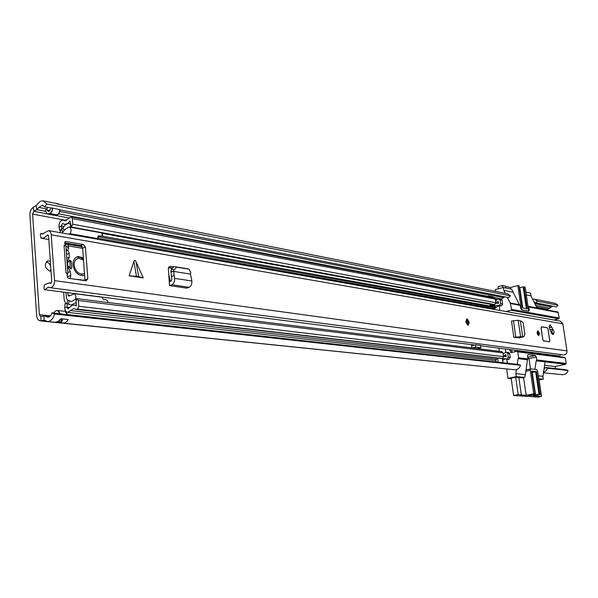 <?xml version="1.0" encoding="UTF-8"?>
<svg xmlns="http://www.w3.org/2000/svg" width="598" height="598" viewBox="0 0 598 598"><rect width="100%" height="100%" fill="white"/><g stroke="black" fill="none" stroke-linecap="round" stroke-linejoin="round"><path stroke-width="0.9" d="M50.651 265.848L48.924 263.172L46.218 261.849M49.948 271.118L50.897 269.294M67.626 314.578L518.339 364.474L520.596 365.266L54.582 314.01C53.102 318.943 50.688 321.44 47.339 321.485L44.342 320.229L40.208 320.879C38.175 320.491 36.986 318.727 36.65 315.602L29.922 215.213C29.885 211.55 31.014 208.926 33.309 207.334L37.016 204.897C38.833 201.915 40.933 200.577 43.325 200.891L46.883 203.963L44.596 206.886L52.467 208.156L52.071 210.593L50.957 212.582L48.685 213.912L47.205 213.949L45.351 210.496L47.72 207.491M50.337 261.259L48.094 260.855C43.856 264.249 44.431 267.665 49.813 271.103L51.017 271.066M507.418 363.263L507.097 361.02M555.393 368.57L555.086 366.537L565.663 364.287L566.179 363.457L565.334 357.91L517.771 351.871L517.218 351.265L511.006 352.603L510.445 352.005L510.557 349.666M53.424 313.008L55.494 310.945L57.348 310.474L58.933 311.311L59.95 313.793L51.966 312.844C51.114 315.692 49.716 317.127 47.78 317.157L44.82 315.908L40.657 316.566L39.386 314.69L32.606 214.106L33.817 211.288L36.77 209.666L38.907 207.409L42.533 205.107L44.596 206.886M59.95 313.793L67.641 314.645L65.167 311.356M54.582 314.01L51.966 312.844M565.925 369.736L545.369 367.464L547.581 368.233L568.1 370.491L565.925 369.736M543.963 369.444L545.369 367.464M55.023 322.285L58.036 321.56L60.929 318.771L68.247 319.549L66.894 321.47L64.905 322.771L63.239 323.107L57.475 321.859M520.596 365.266C519.498 368.308 517.532 369.811 514.691 369.766L514.609 369.758M543.522 372.427L546.026 370.924L547.581 368.233M568.1 370.491C567.061 373.346 565.17 374.752 562.434 374.699L562.352 374.692M40.941 316.551L40.985 320.834L509.272 369.205L40.208 320.879M557.216 374.161L543.462 372.816M546.736 309.891L552.537 306.161M558.136 305.272L537.557 301.198L534.47 299.157L555.094 303.283L558.136 305.272L556.349 306.901L535.741 302.872L533.879 301.684M537.557 301.198L535.741 302.872M501.281 299.262L504.705 296.81M57.027 203.963L507.373 293.73L510.513 295.838L508.651 297.58L60.069 209.905M510.513 295.838L46.883 203.963M55.151 215.489L58.559 214.039L59.673 212.066L60.069 209.644L52.467 208.156M534.47 299.157L532.624 299.164M58.604 203.948L43.325 200.891M46.906 208.425L47.01 209.958L48.513 211.43L49.574 210.997L50.77 208.089M57.827 313.494L56.242 313.315M499.861 310.437L499.203 305.847M507.104 361.095L506.842 359.256M505.848 352.327L505.377 349M506.05 311.528L511.073 310.272L511.611 309.39L559.242 318.009L557.927 311.999L528.4 306.43L529.32 309.824L528.916 311.117L521.493 309.779L519.625 304.771L510.266 302.999L511.611 309.39M507.224 297.303L510.266 302.999M519.356 304.718L511.686 289.193L503.404 287.474L503.822 290.359L505.273 293.312M503.404 287.474L495.308 289.604L495.563 291.368M538.282 375.858L542.932 376.314L545.107 361.857L565.663 364.287M522.383 377.846L524.64 377.39L525.313 375.305L527.436 359.764L527.974 358.89L527.548 355.974L527.982 354.607L535.367 355.518L536.301 357.051L536.727 359.936L536.197 360.803L545.107 361.857M536.197 360.803L534.911 369.34M544.584 365.348L555.086 366.537M537.064 308.06L530.987 295.883L530.576 293.102L525.911 292.13M526.322 294.934L530.987 295.883M527.959 306.034L528.4 306.43M558.046 356.483L557.934 355.765M515.229 351.684L515.02 350.241M530.538 368.944L529.028 358.658L527.705 357.088M564.602 357.357L565.334 357.91M559.242 318.009L558.726 318.839L511.073 310.272M553.89 319.99L558.726 318.839M511.17 378.19L515.962 377.144L518.855 377.562M539.045 379.648L539.523 379.543L538.82 379.476M522.189 377.906L518.862 377.607M538.708 378.736L543.358 379.177L542.932 376.314M524.64 377.39L522.069 377.914M543.358 379.177L539.104 380.059M503.822 290.359L513.219 292.265M510.587 349.86L509.698 349.553M509.743 349.89L510.273 350.802M511.619 349.8L512.03 352.409M517.771 351.871L518.63 357.776L518.085 358.658L527.436 359.764M518.085 358.658L517.233 364.346M516.44 369.616L515.835 373.645L525.208 374.572M515.835 373.645L516.261 376.613L524.521 377.398M511.238 378.669L507.986 378.37L516.261 376.613M507.986 378.37L506.648 369.011M522.779 308.007L519.789 287.616L519.385 287.713M498.358 288.804L498.052 286.681L502.47 285.508L505.646 286.173L505.908 287.989M526.113 292.175L525.687 290.658M519.789 287.616L523.168 286.913L526.375 308.673M528.228 311.012L528.512 309.757L525.164 287.107L523.168 286.913M505.684 286.479L510.468 287.481L517.853 285.545L521.202 308.411L520.619 308.553M519.034 285.934L517.853 285.545M502.47 285.508L502.776 287.638M510.468 287.481L510.685 288.984M519.019 285.792L522.263 307.91L527.264 308.837L524.02 286.861M521.89 309.846L521.202 308.411M534.754 394.007L534.904 395.046L528.4 395.674L534.978 393.903L531.547 371.141L536.533 371.657L539.867 394.254L541.011 394.336L537.572 371.052L536.63 369.527L530.718 368.899L530.277 370.289L533.722 393.798L534.889 393.88M541.011 394.336L533.476 395.839L541.519 396.414L537.707 397.169L527.406 396.175M527.443 396.459L513.645 395.495L511.163 378.16M529.043 358.733L527.929 358.598M533.722 393.798L526.143 395.315L520.701 394.934L521.351 394.8L518.832 377.413M515.117 351.706L514.908 350.226M515.678 377.203L518.182 394.575L513.645 395.495M511.739 349.815L512.105 352.386M531.824 372.427L535.673 371.724L539.007 394.329L539.867 394.254M539.007 394.329L535.546 394.912L532.235 372.337M534.904 395.046L535.546 394.912M521.351 394.8L518.182 394.575M541.519 396.414L539.022 379.498M523.571 377.615L526.143 395.315M535.673 371.724L536.533 371.657M522.659 336.726L523.736 336.629L524.902 334.446L523.19 322.905L521.224 321.036L520.357 320.991L522.667 336.794L518.974 337.205L522.667 336.794M523.512 336.667L522.368 337.115M521.501 337.078L520.417 337.339M521.867 337.25L520.641 337.339M520.454 337.347L519.782 337.855L513.861 337.302L521.426 336.674M515.237 337.504L518.974 337.205M136.038 261.692L134.849 260.152L133.885 261.341L129.153 275.775L143.258 277.898L136.038 261.692L138.601 276.575L129.153 275.775M552.432 329.363L551.76 331.628L553.494 334.275L554.167 332.01L551.7 327.091L549.943 324.744L549.315 327.577L551.476 333.43L553.038 334.379M542.752 339.41L543.679 340.935L549.375 341.757L549.771 340.449L548.074 329.184L547.17 327.667L541.452 326.74L541.055 328.04L542.752 339.41L543.657 340.793L549.226 341.75M539.523 333.348L537.834 330.806L537.168 332.981L538.858 335.523L539.523 333.348M469.213 322.412L466.821 319.026L465.79 321.881L468.189 325.275L469.213 322.412M54.553 280.626L51.107 233.474L50 231.381L48.58 230.604L42.219 234.027L40.918 233.37L40.328 234.708L41.053 238.161L44.035 237.922L47.877 234.865L48.565 235.926L51.757 281.621L50.636 283.392L48.969 282.861L44.267 284.992L44.035 288.856L44.783 289.724L48.386 287.167L50.09 287.705C52.923 287.361 54.411 285.007 54.553 280.626L566.979 350.884L562.823 323.772L560.431 321.148L48.58 230.604M80.655 245.546L83.421 244.515L65.645 241.487L64.778 242.467L65.003 245.561L64.053 245.397L66.049 273.047L67.006 273.181L67.282 277.001L68.322 278.294L86.157 280.806L87.839 278.788L85.432 247.079L82.666 248.11L80.655 245.546L64.808 242.87M83.421 244.515L85.432 247.079M170.318 266.26L168.883 266.962L168.359 268.704L169.511 285.605L186.83 288.146L189.013 287.287C191.136 286.121 192.085 284.028 191.846 281L190.515 274.101L190.755 272.576L189.103 269.175L186.576 268.599M170.482 266.282L173.233 266.73M520.357 320.991L518.167 320.251L511.507 321.066L513.861 337.302M168.651 267.351L171.955 267.889M550.167 329.894L549.196 326.859M84.968 280.634L82.666 248.11M518.354 337.078L518.459 337.795M64.053 245.397L65.003 245.561M50.09 287.705L563.563 354.906C565.872 354.793 567.009 353.455 566.979 350.884M480.553 345.801L559.28 355.937L561.163 354.592M43.617 233.84L40.918 233.37M474.535 345.031L44.783 289.724M67.126 274.848L67.91 273.63L67.013 273.241M64.92 245.591L65.907 246.055L65.967 246.832M169.167 281.785L171.215 280.963L171.835 279.572L170.871 271.47L171.379 269.257L174.011 266.551L186.359 268.547M169.511 285.605L171.701 284.73C173.839 283.542 174.788 281.411 174.556 278.339L173.629 271.402L174.055 269.877L176.687 267.164L189.028 269.16M173.562 271.41L170.871 271.47M173.629 271.402L170.841 271.985M174.1 275.454L171.387 276.695M173.697 271.41L190.515 274.101M143.258 277.898L138.601 276.575M519.64 337.272L518.802 337.81M467.075 323.668L466.403 320.999M547.17 327.667L541.571 326.882L541.13 328.055L542.827 339.417M537.58 334.372L537.116 332.428M170.46 281.269L168.636 274.43M70.25 268.711L69.831 260.115L71.289 261.513L71.76 267.852L70.983 268.913L68.359 266.08L67.387 266.431M67.866 266.26L67.469 262.507M498.889 348.163L499.337 351.325M471.403 344.627L471.859 347.901M496.176 362.014L495.877 359.861L496.534 359.249L70.504 310.571L67.581 312.35C65.675 311.887 64.741 310.168 64.763 307.178L64.988 303.799L67.275 303.754L67.051 307.14L67.978 308.83L72.201 305.331L74.242 305.04L76.395 305.847L76.066 298.903L77.12 298.664L78.383 300.495L78.809 306.258L77.426 309.084L75.968 309.383L73.808 308.568L70.504 310.571M502.656 360.616L503.292 360.018L502.559 359.936M496.534 359.249L497.902 358.224M503.471 356.094L505.856 354.659L506.17 356.871L503.494 356.273M63.65 292.153L64.15 299.164C64.427 301.721 65.399 303.231 67.073 303.694L71.177 305.085L75.976 302.603L76.686 298.708M505.228 356.401L506.065 356.131M68.404 218.659L64.861 220.744L63.141 220.057C60.099 220.52 58.739 223.002 59.053 227.494L59.718 230.469L61.878 228.914L61.198 225.939L62.536 223.503L64.285 224.198C66.385 224.459 68.262 223.353 69.929 220.864L71.394 227.038L72.739 224.198L72.321 218.591L71.207 216.887L68.404 218.659M75.968 309.383L502.44 358.449L503.546 356.64L78.809 306.258M503.546 356.64L503.008 352.872L501.872 351.646L77.12 298.664M66.004 292.452L66.438 298.387L67.611 300.196L71.581 301.564L76.066 298.903M490.764 304.756L494.808 305.488L494.553 306.228L497.17 305.399L499.509 305.451L500.571 303.649L500.048 299.972L498.538 298.828L495.578 300.757M498.044 305.63L501.528 305.817L502.597 304.023L502.073 300.353L501.057 299.202L499.038 298.813M495.877 303.186L498.523 303.403L498.216 301.228L495.884 303.007M62.043 232.988L65.003 229.46L68.688 227.12L71.394 227.038L494.793 304.584L493.328 304.771L101.907 233.31M59.815 232.592L61.699 229.109L63.388 227.404C65.062 224.639 67.036 223.39 69.301 223.659L70.362 223.958L70.788 227.285L494.277 304.726M505.056 358.875L503.292 360.018M503.15 353.844L505.676 352.364L508.599 352.484L509.735 353.702L510.273 357.44L508.651 359.346L504.039 358.568L502.41 358.867L502.35 358.464M493.649 309.338L498.568 305.728M60.57 230.619L59.718 230.469M71.207 216.887L494.322 297.909L495.338 299.075L495.862 302.775L494.793 304.584M491.81 304.494L489.822 305.376L494.553 306.228M510.273 357.44L508.248 357.2L507.149 358.994L505.908 359.151M506.581 352.229L507.717 353.455L508.248 357.2M494.808 305.488L494.681 304.614M492.916 296.885L493.709 297.797M493.664 297.445L488.985 296.885M497.685 358.322L498.216 362.089L502.948 362.769M502.41 358.867L502.94 362.612M487.086 296.526L488.431 295.958L488.932 296.541M475.021 306.041L469.736 305.107M472.248 347.946L475.844 347.109L475.522 344.799L471.56 345.756M475.522 344.799L480.5 345.442L480.822 347.737L477.234 348.574M475.844 347.109L480.822 347.737M83.406 257.91L78.316 256.535C74.69 257.364 72.919 260.152 73.008 264.907C74.309 271.881 77.733 275.469 83.294 275.685L84.714 275.289M83.757 275.603L84.699 275.013M107.782 302.483L107.924 301.198L105.996 299.643L103.312 299.299L101.996 297.213L74.496 293.678L68.934 296.085M65.219 245.688L67.417 246.735L68.643 249.134L68.411 245.935L67.26 244.201L65.802 244.604L64.89 243.977M69.884 278.519L70.826 275.476L70.28 271.582L68.508 268.121L68.359 266.08M69.831 260.115L68.075 262.283L67.925 260.272L69.233 257.275L69.219 253.462L67.948 250.353L66.109 248.813M96.136 239.013L97.422 238.535L98.341 235.702L101.01 236.188L102.721 235.171L101.443 232.891M74.436 279.154L85.036 280.312M83.526 259.442L80.319 257.372L76.581 257.08M67.813 292.684L67.993 295.12L69.929 295.36M98.02 237.309L101.01 236.188M97.422 238.535L70.093 233.683L68.8 234.184M75.662 299.067L75.841 295.913L74.496 293.678M69.039 296.07L68.665 296.047M68.516 296.003L67.993 295.12M70.093 233.683C71.334 231.321 71.341 229.236 70.108 227.449M66.931 244.201L64.883 243.857M68.508 268.121L67.537 268.472M67.925 260.272L66.969 260.623M67.118 262.634L68.075 262.283M83.571 260.093L78.547 258.306C75.557 258.986 74.1 261.289 74.167 265.198C75.243 270.939 78.061 273.899 82.644 274.071L84.572 273.338M50.456 315.886L39.386 314.69M66.513 220.475L32.606 214.106M49.2 316.873L46.397 316.574M44.633 320.304L44.058 320.244L44.013 315.953M557.201 374.161L562.434 374.699M547.574 309.031L536.496 306.924M497.102 299.426L72.321 218.591M68.927 217.971L55.861 215.482M46.861 213.778L33.817 211.288L33.309 207.334M549.966 308.194L535.771 305.466M551.662 306.953L534.881 303.694M502.036 298.993L493.649 297.385M487.415 296.189L58.694 213.875M45.448 211.333L36.77 209.666L36.254 205.705M503.8 297.662L59.845 211.475M46.607 208.904L38.907 207.409M65.511 311.431L64.935 311.319L67.454 314.63M55.517 215.519L56.294 215.355M57.348 214.929L59.12 212.91L59.89 209.599M48.685 213.912L56.1 215.332L57.161 214.906L49.746 213.479M57.453 310.482L60.151 313.823M47.526 214.039L48.879 213.957L51.151 212.626L52.273 210.631L52.669 208.186M50.075 210.638L47.055 210.055L46.936 208.388M47.152 210.646L47.018 210.048M67.29 319.474L68.284 319.818M60.757 322.337L61.542 322.083L62.371 320.386L62.267 318.943M58.133 321.5L61.332 321.829L60.331 322.158M68.247 319.549L67.671 319.489M61.915 318.906L61.542 322.083M62.371 320.386L59.688 320.169M529.32 309.824L528.542 310.018M558.412 312.545L528.901 306.983M536.727 359.936L566.179 363.457M529.028 358.658L536.301 357.051M535.367 355.518L528.094 357.133M520.125 305.339L510.767 303.575M510.445 352.005L511.97 352.2M518.63 357.776L527.974 358.89M525.702 371.268L530.277 370.289M530.583 368.944L525.904 369.953L530.658 368.914M562.823 323.772L51.331 234.842M136.441 276.254L133.885 261.341M50.845 283.377L50.434 283.325M48.49 235.53L47.085 235.291M85.051 279.759L87.839 278.788M64.965 241.742L65.645 241.487M541.571 326.882L547.088 327.697L548.022 329.184L549.771 340.449M549.435 327.629L551.7 327.091M177.03 267.186L174.354 266.573M174.055 269.877L171.379 269.257M174.556 278.339L191.846 281M171.701 284.73L189.013 287.287M518.167 320.251L520.537 336.487M513.443 320.618L515.805 336.868M469.004 322.382C467.524 318.719 466.522 318.562 465.999 321.911C467.487 325.574 468.488 325.731 469.004 322.382M466.328 321.963C466.732 319.332 467.516 319.452 468.683 322.329C468.279 324.961 467.494 324.841 466.328 321.963M466.649 320.506L466.38 321.986L467.554 323.989L468.129 322.382L466.634 320.521M549.592 341.436L549.719 340.441L549.263 341.615M547.043 327.697L541.511 326.785M547.185 327.809L548.007 329.177M537.034 333.011C537.348 330.672 538.006 330.799 539.007 333.392L538.028 335.082M537.781 334.738L538.514 333.437L537.355 331.688L537.131 332.002M65.795 220.729L63.949 220.385M501.916 358.561L76.806 309.286M502.44 358.449L77.426 309.084M503.008 352.872L78.383 300.495M502.073 300.353L500.048 299.972M501.528 305.817L499.509 305.451M502.597 304.023L500.571 303.649M501.012 305.959L498.986 305.585M63.134 227.733L64.121 230.604M61.699 229.109L62.678 231.972M67.073 303.694L67.611 300.196M68.658 303.993L69.189 300.495M69.517 307.424L64.763 307.178M64.001 226.448L61.198 225.939L59.053 227.494M495.862 302.775L72.739 224.198M496.093 307.148L101.324 236.001M495.368 307.858L99.156 236.875M494.165 308.695L97.631 238.191M171.738 268.27L168.501 267.747M508.651 359.346L506.626 359.106M509.175 359.226L507.149 358.994M509.735 353.702L507.717 353.455M71.289 261.513L69.802 262.059M67.522 262.888L67.14 263.03M68.411 245.935L82.681 248.32M70.826 275.476L67.268 276.739M67.828 272.449L70.28 271.567M69.503 278.466L69.981 278.294M67.948 250.353L66.266 250.981M69.233 257.275L66.789 258.172M66.52 254.464L69.219 253.462M64.831 243.147L81.56 245.972M70.25 268.397L71.76 267.852M49.858 316.454L44.887 315.916M514.691 369.766L62.827 323.084M55.128 322.292L47.339 321.485M57.348 310.474L64.935 311.319M47.406 214.009L54.964 215.467M46.838 261.319L48.094 260.855M67.978 319.549L60.839 318.786M564.796 357.342L517.218 351.265M522.353 307.925L519.109 285.837M531.637 371.164L534.978 393.903M523.736 336.629L522.099 337.212M51.226 283.168L49.058 282.876M48.812 239.506L41.561 238.273M65.907 246.055L67.91 273.63M189.103 269.175L186.441 268.562M468.107 325.275L469.056 322.397C468.04 319.631 467.21 318.532 466.567 319.093M552.559 334.491L553.494 334.275M548.022 329.184L549.719 340.441M549.988 329.939L552.32 329.393M495.974 360.557L67.581 312.35M506.117 356.505L504.301 356.288M76.35 305.286L74.331 305.047M72.455 305.242L71.177 305.085M66.161 220.625L63.141 220.057M70.168 227.509L69.689 227.419M65.944 224.504L64.285 224.198M498.515 303.328L497.596 303.164M70.355 223.854L69.301 223.659M493.163 296.87L488.431 295.958M67.26 244.201L82.21 246.712M77.105 256.983L78.316 256.535M82.644 274.071L81.575 274.452"/></g></svg>
